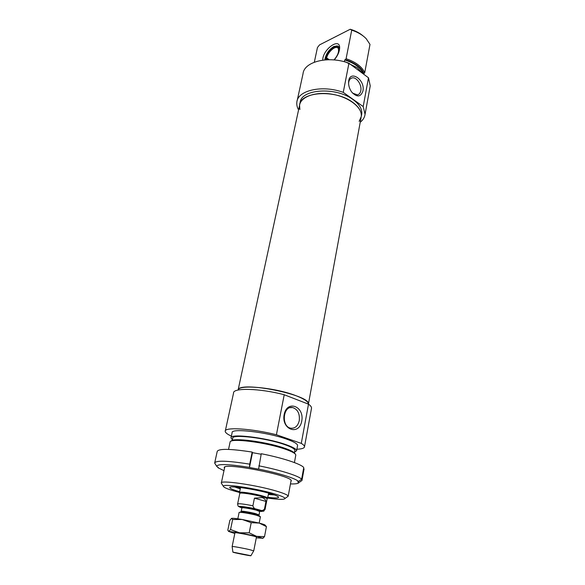 <?xml version="1.0" encoding="UTF-8"?>
<svg xmlns="http://www.w3.org/2000/svg" width="585" height="585" viewBox="0 0 585 585"><rect width="100%" height="100%" fill="white"/><g stroke="black" fill="none" stroke-linecap="round" stroke-linejoin="round"><path stroke-width="0.88" d="M363.994 73.564L364.733 72.664C361.874 66.602 355.658 61.959 346.086 58.727L345.347 59.655C355.022 62.836 361.237 67.472 363.994 73.564L363.38 73.842C360.718 67.706 354.503 63.078 344.726 59.948L344.368 61.776M345.347 59.655L344.726 59.948M314.328 62.185L317.45 47.524L319.527 44.891L350.239 29.25L351.717 30.149L346.086 58.727M334.21 59.948C337.465 56.109 339.271 52.277 339.629 48.445C340.536 36.584 322.649 49.206 322.723 60.123M363.146 35.97C359.702 33.009 355.402 30.764 350.239 29.25M351.717 30.149C357.764 32.138 362.576 34.968 366.166 38.654L369.991 44.401L364.733 72.664M324.814 59.897C325.786 54.134 328.807 49.652 333.889 46.442L337.998 46.054L339.585 48.986M348.587 83.37C348.799 80.357 349.94 78.544 352.002 77.937C356.426 76.576 362.122 84.935 360.791 90.741C360.316 93.052 359.205 94.426 357.45 94.88L352.565 93.11M362.934 91.026C365.493 79.238 348.909 68.964 348.587 82.375C348.536 85.863 349.581 89.096 351.709 92.079C357.004 97.527 360.74 97.176 362.934 91.026M343.249 92.371L348.938 63.224L368.484 77.783L363.197 106.565L343.249 92.371C322.584 84.657 297.728 90.302 296.873 102.017C296.515 104.591 297.078 107.209 298.577 109.878M363.197 106.565L365.055 114.338C364.652 117.366 363.051 119.984 360.236 122.199M299.812 104.152L300.112 102.763C300.653 89.008 335.944 86.5 353.099 99.633C359.336 104.24 362.225 109 361.764 113.907L361.559 115.004M368.484 77.783L370.239 85.863L370.012 87.128M297.158 100.722L303.015 73.79C304.01 61.571 328.624 55.421 348.938 63.224M345.464 61.886L357.347 67.772L363.08 73.754M299.886 109.534L299.564 105.315C300.09 91.611 335.417 89.147 352.609 102.251C358.854 106.843 361.742 111.589 361.289 116.473L359.153 121.373M325.552 58.142L325.275 57.82L326.013 57.491L329.253 59.714M328.477 59.721L325.896 57.988L325.165 58.317L324.946 59.889M337.808 46.186L338.576 46.478M325.275 57.82C328.01 50.529 331.914 46.566 336.997 45.93C338.656 46.252 339.476 47.561 339.461 49.864M326.013 57.491C327.439 51.122 335.476 44.409 337.903 47.663C339.527 50.829 338.225 54.924 333.998 59.926M325.699 59.831L325.896 57.988M326.664 57.813C327.958 52.153 334.759 45.857 337.669 47.714L338.232 48.145M326.364 59.787L326.547 58.303M228.538 449.404L230.102 442.048C229.81 437.836 265.444 442.238 284.741 449.002C291.491 451.32 295.162 453.251 295.754 454.808L295.739 455.408M295.169 453.945L295.052 453.77C294.467 452.249 290.891 450.355 284.325 448.095C266.116 441.712 232.42 437.375 231.28 441.105M287.074 496.994L288.186 496.204C287.915 495.056 284.091 493.382 276.712 491.166C256.347 484.965 219.36 479.685 221.313 483.1L221.678 483.685M240.545 487.539L239.528 492.468C229.415 489.82 224.026 487.78 223.375 486.347C221.605 483.29 255.616 488.197 274.394 493.85C281.217 495.875 284.763 497.404 285.027 498.442C284.566 499.751 278.796 499.634 267.718 498.084L267.718 498.098C267.572 497.623 265.904 496.921 262.716 496C254.139 493.462 238.797 491.21 239.514 492.563L239.536 492.643M239.689 491.714C233.415 489.952 230.117 488.599 229.773 487.649C228.406 485.228 255.221 489.104 270.102 493.565C275.564 495.181 278.401 496.402 278.614 497.228C278.423 498.142 274.84 498.179 267.864 497.345M299.271 420.608C297.911 426.041 295.074 428.571 290.774 428.198C280.954 426.721 282.972 405.281 292.639 407.555C297.707 409.31 299.922 413.661 299.271 420.608M301.75 421.046C304.646 406.297 287.074 399.482 284.156 414.553C281.188 429.748 299.162 436.044 301.75 421.046M284.113 418.918L284.368 414.787M301.282 443.393L276.412 434.75L284.222 394.743L308.492 404.162L301.282 443.393C303.41 444.666 304.485 445.763 304.507 446.691C304.419 448.168 301.875 449.024 296.88 449.236M308.492 404.162C310.547 405.624 311.564 406.926 311.542 408.059L311.447 408.601M225.327 430.853L233.554 393.054C232.742 387.621 259.886 388.272 284.222 394.743M274.343 494.917L268.413 494.486M240.274 488.863L234.629 486.983M232.267 440.447L232.72 438.304C231.214 433.858 265.678 437.858 284.42 444.512C291.228 446.881 294.716 448.834 294.884 450.37L294.818 450.699M232.406 439.788L230.995 437.946C229.386 433.251 265.817 437.478 285.597 444.505C292.771 447.013 296.441 449.068 296.617 450.684L294.54 452.205M231.075 437.58L232.113 432.746C230.534 427.906 266.906 432.015 286.621 439.138C293.765 441.675 297.421 443.774 297.582 445.448L297.516 445.807M231.382 436.147C227.353 434.267 225.298 432.651 225.225 431.313C224.165 426.86 251.579 428.483 276.412 434.75M361.084 117.57L308.412 404.045C311.037 394.933 238.804 380.564 238.08 390.049C238.431 384.038 276.625 387.745 296.917 396.067C304.5 399.109 308.332 401.771 308.412 404.045L308.412 404.125M268.581 493.623L270.336 493.638M238.826 487.334L240.45 488.007M361.764 113.907L361.289 116.473C362.546 107.786 349.34 97.256 332.616 94.302C315.907 91.238 300.639 96.62 299.564 105.315L238.11 389.976M260.413 516.774L256.588 515.29C250.073 513.506 238.519 511.678 239.104 512.511L237.817 518.8M259.396 509.915L256.91 509.235C254.826 509.111 253.495 507.955 252.903 505.784L254.424 498.164L262.109 497.601C264.171 498.215 265.451 499.495 265.948 501.425L264.486 508.972C263.199 510.595 261.619 510.946 259.74 510.01L259.396 509.915C263.418 511.18 263.499 511.656 259.63 511.356M240.259 507.246L241.897 507.824C233.408 505.301 246.651 506.559 257.181 509.308M254.424 498.164L265.948 501.425M267.104 498.895L267.118 498.8C266.979 498.347 265.363 497.667 262.27 496.775C253.963 494.325 239.104 492.139 239.791 493.44L237.627 503.941M267.513 498.332L268.669 493.162M253.722 550.873L249.81 549.695C243.236 548.13 231.689 546.061 232.143 546.529L232.881 552.116C232.53 552.481 251.908 556.328 250.921 555.699L232.881 552.116M250.921 555.699L253.751 550.814L256.588 536.357L239.514 532.796L228.837 531.465L234.797 533.564M231.528 518.368L231.55 518.361C232.676 518.113 236.223 518.485 242.205 519.487L259.184 523.07C263.308 524.16 265.319 524.899 265.232 525.279L266.431 526.632L259.184 523.07L251.206 522.683L242.205 519.487L232.633 519.509L231.55 518.361L229.846 520.365L227.806 530.185L228.655 531.472L230.556 529.549L239.514 532.796L249.195 532.818L256.596 536.357L264.515 536.642L262.643 538.434M256.427 537.147C257.795 536.54 232.947 531.626 235.002 532.906M256.296 537.856L262.628 538.229L256.596 536.357M251.206 522.683L249.195 532.818M266.431 526.632L264.515 536.642M232.633 519.509L230.556 529.549M303.513 468.79L304.068 468.892L301.977 480.475L298.847 482.676L298.204 482.552L297.823 481.338L298.467 481.455L301.626 479.239L303.739 467.547C301.392 464.124 282.54 457.879 261.261 453.726L258.585 469.155L249.473 467.481L249.707 464.146C227.506 460.644 215.828 460.271 214.673 463.013L216.728 466.347L218.527 467.81L217.898 467.7L223.982 470.654M298.408 481.448L298.204 482.552M214.761 462.618L217.196 451.518C218.41 448.498 230.066 448.68 252.172 452.073L252.493 452.658L261.159 454.238M249.707 464.146L252.172 452.073M300.873 481.25L301.977 480.475M214.695 463.152L216.728 466.34C217.452 463.715 228.34 464.059 249.407 467.378M298.847 482.676C298.218 483.641 295.418 484.058 290.452 483.934M252.493 452.658L249.473 467.481M258.526 469.053C278.38 472.965 296.017 478.523 298.467 481.455M290.891 481.579L291.315 480.709C291.337 475.283 222.432 461.945 224.252 467.707L224.486 468.314M301.626 479.239C299.22 476.066 280.23 470.004 258.841 465.821M274.131 494.844L268.427 494.435L274.124 494.844M234.863 486.998L240.281 488.811L234.863 486.998M258.928 514.917L255.733 513.674C250.314 512.182 240.706 510.668 241.181 511.378L240.961 511.795M239.762 512.321L240.713 511.977C239.865 511.166 250.066 512.753 255.835 514.339L260.069 516.438M241.188 511.327L241.883 507.934C241.408 507.202 251.009 508.687 256.42 510.2L259.601 511.473M259.813 511.019C261.195 510.924 260.267 510.412 257.027 509.498C250.153 507.568 238.439 505.974 241.81 507.407M265.042 509.513L264.486 508.972M252.903 505.784C243.631 503.956 238.534 503.371 237.612 504.029C237.941 505.996 238.373 506.793 238.914 506.434C237.437 506.047 247.506 506.764 256.91 509.235M348.587 83.341L348.587 82.375M350.773 78.485L352.002 77.937M365.055 114.338L370.239 85.863M338.188 48.065L337.903 47.663M337.669 47.714L338.21 48.116M288.186 496.204L291.118 480.365M294.416 462.567L295.805 455.072M221.364 482.852L224.742 467.108M285.027 498.442L288.186 496.219M223.375 486.347L221.313 483.108M290.094 407.686L292.639 407.555M230.139 487.225L229.773 487.649M294.416 452.87L294.884 450.37M296.617 450.684L297.582 445.448M304.507 446.691L311.542 408.059M241.89 507.89L241.481 507.005C239.031 506.383 249.407 507.327 257.012 509.498L260.267 510.705L259.608 511.422L259.031 515.436M267.118 498.808L265.063 509.425C262.373 512.029 265.612 511.634 259.769 510.018M239.514 492.563L239.791 493.44M267.118 498.8L267.718 498.098M234.951 532.803L232.15 546.507M260.42 516.716L259.177 523.07M262.628 538.229L263.411 537.937"/></g></svg>
